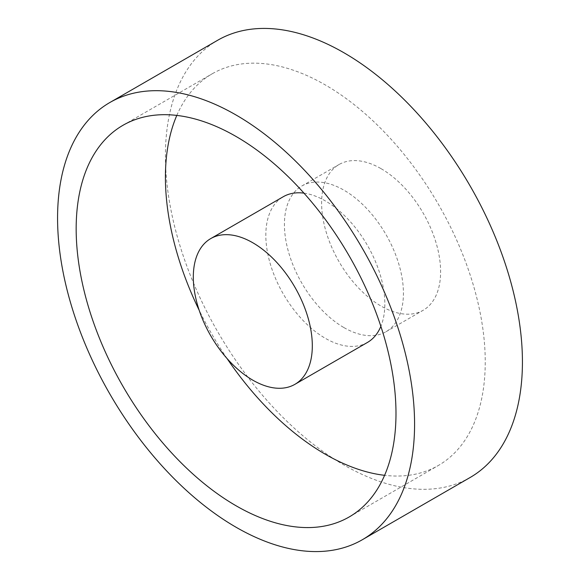 <?xml version="1.0" encoding="UTF-8"?>
<svg xmlns="http://www.w3.org/2000/svg" width="580" height="580" viewBox="0 0 580 580"><rect width="100%" height="100%" fill="white"/><g stroke="black" fill="none" stroke-linecap="round" stroke-linejoin="round"><path stroke-width="0.43" stroke-dasharray="2.9 2.17" d="M343.925 327.577A84.151 48.582 -120 0 0 385.997 331.738A84.151 48.582 -120 0 0 398.895 264.313A84.151 48.582 -120 0 0 343.925 190.16A84.151 48.582 -120 0 0 301.846 185.992A84.151 48.582 -120 0 0 288.949 253.424A84.151 48.582 -120 0 0 343.925 327.577M381.111 168.693A84.151 48.582 60 0 1 436.08 242.846A84.151 48.582 60 0 1 423.183 310.271A84.151 48.582 60 0 1 381.111 306.102A84.151 48.582 60 0 1 326.141 231.949A84.151 48.582 60 0 1 339.039 164.524A84.151 48.582 60 0 1 381.111 168.693M227.077 358.556A226.149 130.565 60 0 1 199.165 310.213M176.806 115.42A226.149 130.565 60 0 1 212.258 73.754A226.149 130.565 60 0 1 325.329 84.956A226.149 130.565 60 0 1 473.07 284.236A226.149 130.565 60 0 1 438.4 465.45A226.149 130.565 60 0 1 384.598 475.317M470.141 477.492A252.445 145.747 60 0 1 343.925 464.986A252.445 145.747 60 0 1 179.01 242.534A252.445 145.747 60 0 1 217.703 40.245M303.964 193.147A84.151 48.582 60 0 1 325.329 200.898A84.151 48.582 60 0 1 380.864 326.337M367.401 342.476A84.151 48.582 60 0 1 325.329 338.307A84.151 48.582 60 0 1 270.36 264.161A84.151 48.582 60 0 1 283.257 196.729M385.997 331.738L423.183 310.271M123.003 125.28L212.258 73.754M349.153 516.983L438.4 465.45M301.846 185.992L339.039 164.524"/><path stroke-width="0.87" d="M384.598 475.317A226.149 130.565 60 0 1 325.329 454.249A226.149 130.565 60 0 1 227.077 358.556M199.165 310.213A226.149 130.565 60 0 1 176.806 115.42M236.075 505.782A226.149 130.565 60 0 1 88.341 306.501A226.149 130.565 60 0 1 123.003 125.28A226.149 130.565 60 0 1 236.075 136.481A226.149 130.565 60 0 1 383.815 335.769A226.149 130.565 60 0 1 349.153 516.983A226.149 130.565 60 0 1 236.075 505.782M236.075 115.014A252.445 145.747 60 0 1 400.99 337.466A252.445 145.747 60 0 1 362.297 539.755A252.445 145.747 60 0 1 236.075 527.249A252.445 145.747 60 0 1 71.159 304.797A252.445 145.747 60 0 1 109.859 102.508A252.445 145.747 60 0 1 236.075 115.014M109.859 102.508L217.703 40.245A252.445 145.747 60 0 1 343.925 52.751A252.445 145.747 60 0 1 508.841 275.203A252.445 145.747 60 0 1 470.141 477.492L362.297 539.755M252.815 242.766A84.151 48.582 60 0 1 307.784 316.919A84.151 48.582 60 0 1 294.887 384.344A84.151 48.582 60 0 1 252.815 380.175A84.151 48.582 60 0 1 197.838 306.022A84.151 48.582 60 0 1 210.736 238.597A84.151 48.582 60 0 1 252.815 242.766M380.864 326.337A84.151 48.582 60 0 1 367.401 342.476L294.887 384.344M210.736 238.597L283.257 196.729A84.151 48.582 60 0 1 303.964 193.147"/></g></svg>
